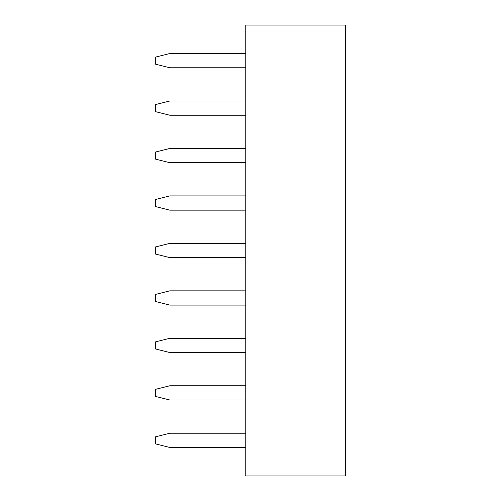 <?xml version="1.0" encoding="UTF-8"?>
<svg xmlns="http://www.w3.org/2000/svg" width="501" height="501" viewBox="0 0 501 501"><rect width="100%" height="100%" fill="white"/><g stroke="black" fill="none" stroke-linecap="round" stroke-linejoin="round"><path stroke-width="0.75" d="M245.753 25.05L345.427 25.05L345.427 475.95L245.753 475.95L245.753 25.05M245.753 338.307L169.814 338.307L155.573 341.864L155.573 348.984L169.814 352.547L245.753 352.547M245.753 290.843L169.814 290.843L155.573 294.406L155.573 301.521L169.814 305.084L245.753 305.084M245.753 243.38L169.814 243.38L155.573 246.943L155.573 254.057L169.814 257.62L245.753 257.62M245.753 385.77L169.814 385.77L155.573 389.327L155.573 396.448L169.814 400.011L245.753 400.011M245.753 433.233L169.814 433.233L155.573 436.791L155.573 443.911L169.814 447.474L245.753 447.474M245.753 100.989L169.814 100.989L155.573 104.552L155.573 111.673L169.814 115.23L245.753 115.23M245.753 148.453L169.814 148.453L155.573 152.016L155.573 159.136L169.814 162.693L245.753 162.693M245.753 195.916L169.814 195.916L155.573 199.479L155.573 206.594L169.814 210.157L245.753 210.157M245.753 53.526L169.814 53.526L155.573 57.089L155.573 64.209L169.814 67.767L245.753 67.767"/></g></svg>
